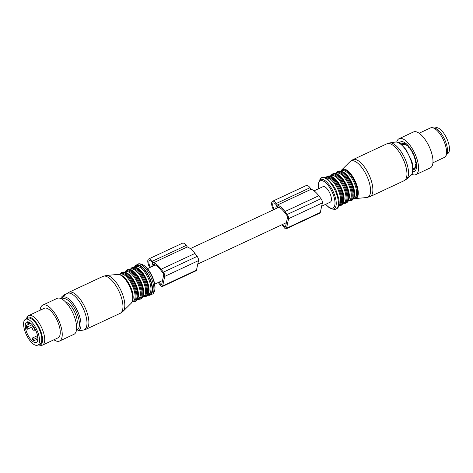 <?xml version="1.0" encoding="UTF-8"?>
<svg xmlns="http://www.w3.org/2000/svg" width="473" height="473" viewBox="0 0 473 473"><rect width="100%" height="100%" fill="white"/><g stroke="black" fill="none" stroke-linecap="round" stroke-linejoin="round"><path stroke-width="0.71" d="M321.67 206.187L330.243 202.178A8.561 3.453 -115 0 0 331.289 200.587A8.561 3.453 -115 0 0 328.782 191.127A8.561 3.453 -115 0 0 323 186.669L314.054 190.85M282.026 224.699A19.718 7.958 -115 0 0 282.127 224.835L284.35 227.767A3.258 1.318 -115 0 0 286.13 228.843A3.258 1.318 -115 0 0 286.532 228.234L320.316 212.46A3.258 1.318 65 0 1 319.919 213.063L286.13 228.843M273.542 209.77A6.793 2.743 -115 0 1 272.537 201.267A6.793 2.743 -115 0 1 276.256 203.508L277.403 205.022A19.718 7.958 -115 0 1 284.994 211.526L287.217 214.464A3.258 1.318 -115 0 1 288.589 218.686L286.532 228.234M275.694 208.764L276.463 205.193L276.019 204.608A4.89 1.975 -115 0 0 273.341 202.994A4.89 1.975 -115 0 0 274.257 209.438M282.813 224.332L284.586 226.673A1.36 0.55 -115 0 0 285.325 227.117A1.36 0.55 -115 0 0 285.491 226.869L287.549 217.32A1.36 0.55 -115 0 0 286.981 215.558L284.758 212.625A17.82 7.19 -115 0 0 277.485 206.618L277.172 208.073M446.979 153.962L447.529 153.701A14.267 5.759 -115 0 0 445.383 135.781A14.267 5.759 -115 0 0 435.456 127.852L434.906 128.112M419.131 133.232L430.542 127.899A16.301 6.581 65 0 1 432.287 127.68A16.301 6.581 65 0 1 441.439 136.206A16.301 6.581 65 0 1 446.542 151.289A16.301 6.581 65 0 1 445.631 156.244A16.301 6.581 65 0 1 444.336 157.444L432.925 162.771M445.631 156.244L446.654 154.594A15.201 6.137 65 0 0 447.505 149.971A15.201 6.137 -115 0 0 442.746 135.905A15.201 6.137 -115 0 0 434.208 127.952L432.287 127.68M413.024 168.642L414.188 168.134A1.088 0.438 65 0 1 414.218 168.175M413.922 168.311L414.963 167.826L413.81 168.37L413.568 169.925A14.645 5.913 65 0 1 413 169.99M413 169.943L413.573 169.677M400.938 143.975L401.299 143.81M400.802 143.875A14.645 5.913 65 0 1 401.057 143.615L402.393 144.383A13.285 5.363 -115 0 1 402.499 144.33L402.133 143.053A14.645 5.913 65 0 1 402.801 142.988L403.765 143.827M403.528 143.851L402.405 144.371L403.534 143.851A13.285 5.363 65 0 1 403.587 143.816L402.493 144.324M405.095 143.751L404.456 144.052L404.226 143.295A14.645 5.913 65 0 1 405.042 143.68L406.26 145.134A13.285 5.363 -115 0 1 406.408 145.241L406.674 144.821A14.645 5.913 65 0 1 407.555 145.625L408.571 147.209A13.285 5.363 -115 0 1 408.725 147.375L409.234 147.493A14.645 5.913 65 0 1 410.103 148.634L410.848 150.178A13.285 5.363 -115 0 1 410.984 150.39L411.664 151.047A14.645 5.913 65 0 1 412.426 152.412L412.852 153.749A13.285 5.363 -115 0 1 412.97 153.991L413.715 155.126A14.645 5.913 65 0 1 414.301 156.593L414.401 157.574A13.285 5.363 -115 0 1 414.484 157.822L415.193 159.348A14.645 5.913 65 0 1 415.542 160.761L415.359 160.761M406.408 145.241L406.969 145.081M408.725 147.375L409.121 147.671M415.341 161.281L415.377 160.755L415.341 161.281M415.335 161.281A13.285 5.363 -115 0 1 415.377 161.506L415.956 163.286A14.645 5.913 65 0 1 416.027 164.232A14.645 5.913 65 0 1 416.033 164.509L416.021 164.149M415.572 164.503L415.779 164.261L415.572 164.503A13.285 5.363 -115 0 1 415.56 164.687L415.921 166.555A14.645 5.913 65 0 1 415.726 167.472L415.424 166.999L415.885 166.78M415.081 166.928L415.424 166.999L415.081 166.928A13.285 5.363 -115 0 1 415.022 167.052L415.099 168.843A14.645 5.913 65 0 1 414.644 169.364L414.348 168.695L415.034 168.376M413.91 168.317L414.348 168.695L413.91 168.317M412.787 171.669A16.301 6.581 -115 0 0 416.583 165.278A16.301 6.581 -115 0 0 409.358 147.073A16.301 6.581 -115 0 0 399.378 142.958M404.196 143.916L403.475 143.993L404.456 144.052M396.746 142.054A19.836 8.006 65 0 1 399.094 138.69L413.508 131.961A19.836 8.006 65 0 1 431.287 151.945A19.836 8.006 65 0 1 430.294 167.897L415.873 174.632A19.836 8.006 65 0 1 411.794 174.271M399.094 138.69A19.836 8.006 65 0 1 416.873 158.674A19.836 8.006 65 0 1 415.873 174.632M405.408 144.194L404.427 144.655A0.952 0.384 -115 0 0 403.859 144.076A1.224 1.07 -77.9 0 0 403.197 144.892L404.427 144.655M403.197 144.892L402.813 144.809L403.233 144.395L402.813 144.809A1.224 1.07 -77.9 0 1 403.475 143.993A0.952 0.384 -115 0 0 403.357 143.999A0.952 0.384 -115 0 0 403.256 144.129M414.242 168.045L413.905 167.98M287.217 214.464L321.001 198.684A3.258 1.318 65 0 1 322.373 202.911L320.316 212.46M321.001 198.684L318.778 195.751A19.718 7.958 65 0 0 311.187 189.241L310.04 187.734A6.793 2.743 65 0 0 306.321 185.493L272.537 201.267M277.403 205.022L311.187 189.241M148.688 258.968L182.477 243.187A6.793 2.743 65 0 1 186.196 245.428L187.338 246.941A19.718 7.958 65 0 1 194.929 253.445L161.145 269.226A19.718 7.958 -115 0 0 153.554 262.722L152.407 261.208A6.793 2.743 -115 0 0 148.688 258.968A6.793 2.743 -115 0 0 149.758 267.576M158.254 282.499A19.718 7.958 -115 0 0 158.278 282.529L160.501 285.467A3.258 1.318 -115 0 0 162.286 286.537L196.07 270.763A3.258 1.318 65 0 0 196.466 270.154L198.53 260.605A3.258 1.318 65 0 0 197.152 256.384L194.929 253.445M32.406 339.537L32.335 338.047L33.701 339.33L33.772 340.826A11.275 4.553 65 0 1 33.075 340.217A11.275 4.553 65 0 1 32.406 339.537M37.509 335.629L32.335 338.047M37.799 337.42L33.701 339.33M37.864 338.91L33.772 340.826M31.177 323.703A11.275 4.553 65 0 1 37.213 334.411A11.275 4.553 65 0 1 36.332 342.44A11.275 4.553 65 0 1 31.951 340.743A11.275 4.553 65 0 1 25.914 330.036A11.275 4.553 65 0 1 26.79 322.007A11.275 4.553 65 0 1 31.177 323.703M33.435 326.376L27.002 329.379A11.275 4.553 65 0 1 26.387 325.383L30.769 323.337M30.171 322.858L28.214 323.774L27.062 322.255A11.275 4.553 65 0 1 27.399 321.841M28.214 323.774L28.593 322.001M32.17 324.744L27.535 326.908L26.387 325.383M27.002 329.379L27.535 326.908M32.052 342.996A14.267 5.759 65 0 1 24.413 329.456A14.267 5.759 65 0 1 25.53 319.299A14.267 5.759 65 0 1 31.076 321.445A14.267 5.759 65 0 1 38.709 334.99A14.267 5.759 65 0 1 37.598 345.148A14.267 5.759 65 0 1 32.052 342.996M25.53 319.299L27.783 318.246A14.267 5.759 65 0 1 33.323 320.392A14.267 5.759 65 0 1 40.962 333.938A14.267 5.759 65 0 1 39.85 344.096L37.598 345.148M65.777 302.235A13.179 5.315 65 0 1 73.132 309.194A13.179 5.315 65 0 1 77.211 321.303A13.179 5.315 65 0 1 76.52 325.241M66.096 294.212L65.646 294.419M65.298 294.916L64.825 294.289L65.445 294.241M64.825 294.289L61.892 296.636L61.774 297.18M38.845 345.048L40.773 345.32A16.301 6.581 -115 0 0 42.517 345.101A16.301 6.581 -115 0 0 43.575 344.232A16.301 6.581 -115 0 0 40.849 326.063A16.301 6.581 -115 0 0 28.717 315.556A16.301 6.581 -115 0 0 27.659 316.425A16.301 6.581 -115 0 0 27.428 316.756L26.405 318.406A15.201 6.137 65 0 1 26.618 318.098A15.201 6.137 -115 0 1 38.189 325.743A15.201 6.137 -115 0 1 41.464 344.031A15.201 6.137 65 0 1 38.845 345.048A15.201 6.137 65 0 1 38.153 344.888M42.517 345.101L58.055 337.84A16.301 6.581 -115 0 0 59.119 336.977A16.301 6.581 -115 0 0 56.388 318.802A16.301 6.581 -115 0 0 44.261 308.301L28.717 315.556M26.08 319.039A15.201 6.137 65 0 1 26.405 318.406M41.79 339.082A13.859 5.593 -115 0 0 32.868 319.979M53.928 339.768A19.836 8.006 -115 0 0 57.062 341.246A19.836 8.006 -115 0 0 59.551 341.039A19.836 8.006 -115 0 0 59.574 322.379A19.836 8.006 -115 0 0 45.254 304.896A19.836 8.006 -115 0 0 42.765 305.103A19.836 8.006 -115 0 0 40.128 310.229M59.551 341.039L73.965 334.31A19.836 8.006 -115 0 0 73.989 315.645A19.836 8.006 -115 0 0 59.669 298.161A19.836 8.006 -115 0 0 57.18 298.368L42.765 305.103M187.338 246.941L153.554 262.722M162.286 286.537A3.258 1.318 -115 0 0 162.682 285.934L164.74 276.386A3.258 1.318 -115 0 0 163.368 272.158L161.145 269.226M151.815 266.618L152.613 262.893L152.17 262.302A4.89 1.975 -115 0 0 149.498 260.688A4.89 1.975 -115 0 0 150.479 267.245M161.796 283.877L160.737 284.368A1.36 0.55 -115 0 0 161.482 284.817A1.36 0.55 -115 0 0 161.648 284.563L163.705 275.014A1.36 0.55 -115 0 0 163.132 273.252L160.909 270.32A17.82 7.19 -115 0 0 153.642 264.318L153.293 265.927M160.737 284.368L159.04 282.133M325.737 204.283A15.006 6.054 -115 0 0 328.912 207.192A15.006 6.054 -115 0 0 334.695 199.76A15.006 6.054 -115 0 0 324.336 181.662A15.006 6.054 -115 0 0 318.495 188.774M325.59 204.354L329.291 207.795L332.3 209.042A16.183 6.527 -115 0 0 335.381 197.613A16.183 6.527 -115 0 0 324.72 180.396A16.183 6.527 -115 0 0 319.056 180.686L318.347 188.845M320.085 179.036A17.276 6.971 65 0 1 326.128 178.723A17.276 6.971 65 0 1 337.515 197.111A17.276 6.971 65 0 1 334.228 209.314C338.497 209.285 339.998 205.666 338.715 198.465L335.972 190.252L332.75 184.535L327.026 178.487C321.758 176.027 322.716 177.629 321.746 177.511L319.056 180.686M337.208 193.221A14.941 6.031 -115 0 0 334.34 187.083M338.987 205.116A14.941 6.031 -115 0 0 339.289 192.801A14.941 6.031 -115 0 0 330.089 179.031A14.941 6.031 -115 0 0 326.358 178.079M338.857 205.69A15.485 6.25 -115 0 0 340.566 193.759A15.485 6.25 -115 0 0 330.645 178.268A15.485 6.25 -115 0 0 325.844 177.813M338.78 205.986L340.424 205.672A16.029 6.468 -115 0 0 341.204 192.694A16.029 6.468 -115 0 0 331.195 177.511A16.029 6.468 -115 0 0 326.861 176.624L325.56 177.682M340.424 205.672L341.252 205.282A16.029 6.468 -115 0 0 342.032 192.304A16.029 6.468 -115 0 0 332.028 177.121A16.029 6.468 -115 0 0 327.688 176.234L326.861 176.624M342.913 203.319A15.485 6.25 -115 0 0 341.737 190.069A15.485 6.25 -115 0 0 332.75 177.286M343.51 202.119A14.941 6.031 -115 0 0 341.949 189.306A14.941 6.031 -115 0 0 333.465 177.452A14.941 6.031 -115 0 0 331.561 176.535M343.15 203.201L343.983 202.811A14.941 6.031 -115 0 0 344.711 190.714A14.941 6.031 -115 0 0 335.381 176.559A14.941 6.031 -115 0 0 331.337 175.731L330.503 176.122M343.144 203.207A15.485 6.25 -115 0 0 346.153 192.322A15.485 6.25 -115 0 0 335.936 175.796A15.485 6.25 -115 0 0 330.491 176.116M343.073 203.36L345.716 203.201A16.029 6.468 -115 0 0 346.496 190.223A16.029 6.468 -115 0 0 336.492 175.04A16.029 6.468 -115 0 0 332.152 174.153L330.331 176.068M345.716 203.201L346.549 202.811A16.029 6.468 -115 0 0 347.324 189.833A16.029 6.468 -115 0 0 337.32 174.649A16.029 6.468 -115 0 0 332.98 173.762L332.152 174.153M348.205 200.842A15.485 6.25 -115 0 0 347.028 187.598A15.485 6.25 -115 0 0 338.041 174.815M348.802 199.647A14.941 6.031 -115 0 0 347.241 186.835A14.941 6.031 -115 0 0 338.763 174.98A14.941 6.031 -115 0 0 336.853 174.064M340.672 174.088A14.941 6.031 -115 0 0 336.628 173.26L335.795 173.65A15.485 6.25 -115 0 1 341.228 173.325A15.485 6.25 -115 0 1 351.445 189.85A15.485 6.25 -115 0 1 348.441 200.735L349.275 200.339A14.941 6.031 -115 0 0 350.002 188.236A14.941 6.031 -115 0 0 340.672 174.088M348.37 200.889L351.007 200.729A16.029 6.468 -115 0 0 351.788 187.751A16.029 6.468 -115 0 0 341.784 172.568A16.029 6.468 -115 0 0 337.444 171.681L335.623 173.597M351.007 200.729L351.841 200.339A16.029 6.468 -115 0 0 352.622 187.361A16.029 6.468 -115 0 0 342.612 172.178A16.029 6.468 -115 0 0 338.272 171.291L337.444 171.681M353.497 198.37A15.485 6.25 -115 0 0 352.326 185.126A15.485 6.25 -115 0 0 343.333 172.343M354.094 197.176A14.941 6.031 -115 0 0 352.539 184.364A14.941 6.031 -115 0 0 344.054 172.509A14.941 6.031 -115 0 0 342.145 171.593M353.739 198.252L354.567 197.868A14.941 6.031 -115 0 0 355.294 185.765A14.941 6.031 -115 0 0 345.97 171.616A14.941 6.031 -115 0 0 341.926 170.788L341.092 171.173M353.727 198.276A15.508 6.255 -115 0 0 356.754 187.397A15.508 6.255 -115 0 0 346.526 170.836A15.508 6.255 -115 0 0 341.068 171.167M399.555 143.343A18.465 7.45 -115 0 0 395.41 142.066C396.303 141.705 397.905 142.172 400.211 143.461L405.988 149.438L411.522 160.601C414.064 167.265 412.911 174.389 410.925 175.288A18.465 7.45 -115 0 0 410.735 159.827A18.465 7.45 -115 0 0 399.555 143.343M353.65 198.441L355.193 198.589A16.029 6.468 -115 0 0 357.21 186.421A16.029 6.468 -115 0 0 346.88 170.185A16.029 6.468 -115 0 0 341.772 169.842L340.891 171.12M410.925 175.288L406.62 179.09A20.097 8.112 -115 0 0 406.413 162.257A20.097 8.112 -115 0 0 394.24 144.318A20.097 8.112 -115 0 0 389.728 142.923L395.41 142.066M349.985 161.695A19.978 8.065 65 0 1 356.352 162.121A19.978 8.065 65 0 1 369.224 182.353A19.978 8.065 65 0 1 366.717 197.525L370.105 196.608A20.374 8.224 -115 0 0 371.098 180.107A20.374 8.224 -115 0 0 358.38 160.808A20.374 8.224 -115 0 0 352.864 159.679L349.985 161.695L341.772 169.842M406.62 179.09L404.179 180.692A20.374 8.224 -115 0 0 405.166 164.196A20.374 8.224 -115 0 0 392.448 144.898A20.374 8.224 -115 0 0 386.938 143.768L389.728 142.923M413.03 169.015L413.609 168.743M402.091 144.36L401.666 144.561M403.179 143.39L402.47 143.721M404.918 143.609L404.415 143.845M413.024 168.619L414.75 167.814A13.179 5.315 -115 0 0 414.951 167.702M414.466 167.945A13.25 5.345 -115 0 0 414.957 167.791M288.589 218.686L322.373 202.911M284.994 211.526L318.778 195.751M276.256 203.508L310.04 187.734M284.586 226.673L285.639 226.177M34.931 322.125A13.244 5.345 65 0 1 38.366 327.204M39.779 330.231A13.244 5.345 65 0 1 41.47 336.126M34.553 330.136A1.36 0.55 -115 0 0 34.712 329.385A1.36 0.55 -115 0 0 34.145 328.114A1.36 0.55 -115 0 0 33.406 327.671A1.36 1.36 0 0 0 32.643 329.143A1.36 1.36 0 0 0 34.553 330.136L35.416 329.734M153.997 292.314C155.836 288.471 155.203 283.079 152.099 276.126C148.747 269.107 144.963 265.051 140.759 263.958A16.183 6.527 65 0 1 151.863 276.244A16.183 6.527 65 0 1 153.997 292.314L152.974 293.964A17.276 6.971 -115 0 0 150.692 276.8A17.276 6.971 -115 0 0 138.831 263.686L134.279 267.014M134.569 267.032A16.573 6.687 65 0 1 149.421 277.391A16.573 6.687 65 0 1 147.665 295.087M135.231 267.156A15.757 6.362 65 0 1 149.119 277.521A15.757 6.362 65 0 1 148.002 294.496M135.449 267.215L136.283 266.825A14.941 6.031 65 0 1 148.138 277.964A14.941 6.031 65 0 1 148.93 293.904L148.096 294.295M136.508 267.629A14.941 6.031 65 0 1 146.228 278.857A14.941 6.031 65 0 1 148.457 293.213M135.207 267.322A15.485 6.25 65 0 1 145.79 279.07A15.485 6.25 65 0 1 147.86 294.413M132.635 267.328A16.029 6.468 65 0 1 145.353 279.283A16.029 6.468 65 0 1 146.198 296.376C149.699 293.632 149.563 287.862 145.79 279.07C141.457 270.343 137.069 266.429 132.635 267.328L131.801 267.718A16.029 6.468 65 0 1 144.525 279.667A16.029 6.468 65 0 1 145.371 296.766L146.198 296.376M130.146 269.681A15.485 6.25 65 0 1 143.686 280.051A15.485 6.25 65 0 1 142.799 296.772M130.158 269.687L130.991 269.297A14.941 6.031 65 0 1 142.846 280.436A14.941 6.031 65 0 1 143.632 296.376L142.805 296.766M131.21 270.101A14.941 6.031 65 0 1 140.93 281.334A14.941 6.031 65 0 1 143.159 295.684M129.915 269.793A15.485 6.25 65 0 1 140.499 281.541A15.485 6.25 65 0 1 142.562 296.884M127.338 269.799A16.029 6.468 65 0 1 140.061 281.754A16.029 6.468 65 0 1 140.907 298.847C144.401 296.104 144.265 290.333 140.499 281.541C136.159 272.815 131.772 268.901 127.338 269.799L126.51 270.189A16.029 6.468 65 0 1 139.228 282.139A16.029 6.468 65 0 1 140.073 299.238L140.907 298.847M124.854 272.152A15.485 6.25 65 0 1 138.394 282.523A15.485 6.25 65 0 1 137.507 299.243L138.341 298.847A14.941 6.031 65 0 0 137.554 282.907A14.941 6.031 65 0 0 125.694 271.768L124.866 272.158M125.919 272.572A14.941 6.031 65 0 1 135.639 283.806A14.941 6.031 65 0 1 137.868 298.161M124.618 272.265A15.485 6.25 65 0 1 135.201 284.013A15.485 6.25 65 0 1 137.271 299.356M122.046 272.271A16.029 6.468 65 0 1 134.77 284.226A16.029 6.468 65 0 1 135.615 301.319C139.109 298.575 138.973 292.805 135.207 284.013C130.867 275.286 126.48 271.372 122.046 272.271L121.218 272.661A16.029 6.468 65 0 1 133.936 284.61A16.029 6.468 65 0 1 134.781 301.709L135.615 301.319M119.574 274.606A15.485 6.25 65 0 1 133.096 284.994A15.485 6.25 65 0 1 132.239 301.721M119.604 274.612L120.402 274.239A14.941 6.031 65 0 1 132.263 285.379A14.941 6.031 65 0 1 133.049 301.319L132.251 301.691M120.721 275.073A14.941 6.031 65 0 1 130.347 286.277A14.941 6.031 65 0 1 132.617 300.538M120.509 275.073A15.508 6.255 65 0 1 129.909 286.484M62.04 299.143A17.152 6.924 65 0 1 76.206 311.589A17.152 6.924 65 0 1 76.49 330.089M61.265 298.729L62.134 297.712A18.465 7.45 65 0 1 77.525 310.986A18.465 7.45 65 0 1 77.649 330.934L76.313 330.946M132.481 300.698A15.508 6.255 65 0 0 129.915 286.484C126.12 278.733 122.105 274.707 117.86 274.411A16.029 6.468 65 0 1 129.673 286.603A16.029 6.468 65 0 1 131.287 303.158L123.075 311.305A19.978 8.065 -115 0 0 121.058 290.676A19.978 8.065 -115 0 0 106.342 275.475L102.948 276.392A20.374 8.224 65 0 1 119.119 291.587A20.374 8.224 65 0 1 120.195 313.321L123.075 311.305M62.134 297.712L66.439 293.91A20.097 8.112 65 0 1 83.195 308.361A20.097 8.112 65 0 1 83.331 330.077L77.649 330.934M66.439 293.91L68.881 292.308A20.374 8.224 65 0 1 85.045 307.497A20.374 8.224 65 0 1 86.121 329.232L83.331 330.077M62.477 297.411L61.892 296.636M186.196 245.428L152.407 261.208M197.152 256.384L163.368 272.158M198.53 260.605L164.74 276.386M196.466 270.154L162.682 285.934M286.401 222.653L197.785 264.04M162.523 280.507L154.712 284.155M278.987 207.227L190.317 248.632M155.28 264.998L147.47 268.646M332.3 209.042L334.228 209.314M327.688 176.234C329.131 175.619 330.769 175.921 332.602 177.133L337.911 182.755L340.802 187.882L343.351 195.438C344.368 200.576 343.67 203.857 341.252 205.282M332.98 173.762C334.429 173.148 336.067 173.449 337.893 174.661L343.203 180.284L346.094 185.404L348.642 192.966C349.659 198.104 348.962 201.386 346.549 202.811M338.272 171.291C339.72 170.676 341.358 170.972 343.185 172.19L348.495 177.813L351.386 182.933L353.934 190.495C354.951 195.633 354.253 198.914 351.841 200.339M355.193 198.589L366.717 197.525M386.938 143.768L352.864 159.679M404.179 180.692L370.105 196.608M407.052 145.152L406.674 145.329M416.015 164.054L415.666 164.22M415.903 166.478L415.17 166.821M403.191 144.005L401.873 144.738M403.706 143.839L402.712 144.732M34.086 327.351L33.406 327.671M140.759 263.958L138.831 263.686M152.974 293.964L147.499 295.318M131.801 267.718L129.98 269.64M145.371 296.766L142.728 296.932M126.51 270.189L124.689 272.111M140.073 299.238L137.436 299.403M121.218 272.661L119.409 274.559M134.781 301.709L132.168 301.88M117.86 274.411L106.342 275.475M129.915 286.484C133.297 294.241 133.753 299.799 131.287 303.158M68.881 292.308L102.948 276.392M86.121 329.232L120.195 313.321M65.735 294.531L65.428 294.123M62.093 297.748L61.62 297.127"/></g></svg>
